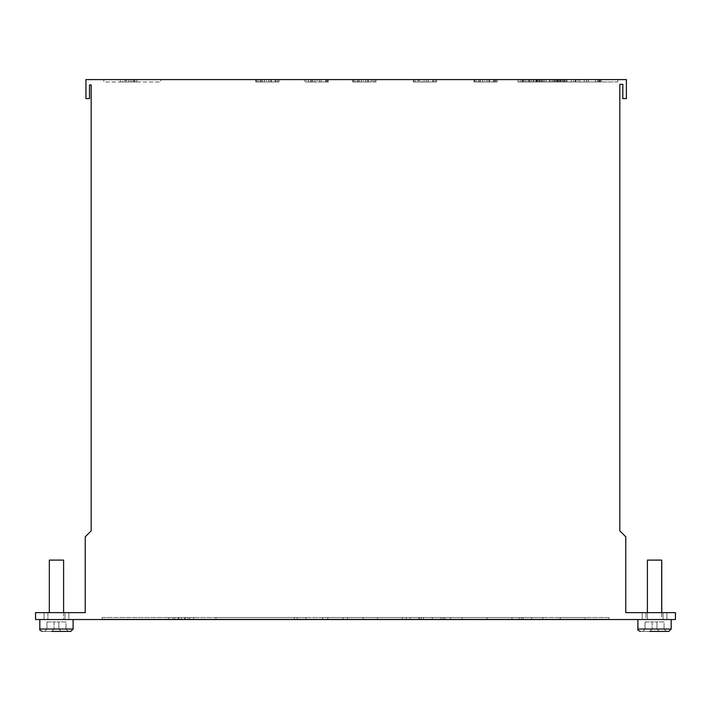 <?xml version="1.0" encoding="UTF-8"?>
<svg xmlns="http://www.w3.org/2000/svg" width="711" height="711" viewBox="0 0 711 711"><rect width="100%" height="100%" fill="white"/><g stroke="black" fill="none" stroke-linecap="round" stroke-linejoin="round"><path stroke-width="0.53" stroke-dasharray="3.56 2.67" d="M529.873 79.588L538.787 79.588L528.086 79.588L529.873 79.588L529.873 81.961L529.873 79.588L529.873 81.961L537.001 81.961L537.001 79.588L537.001 81.961L528.086 81.961L528.086 79.588L528.086 81.961L529.873 81.961L529.873 79.588M550.207 79.588L541.293 79.588L551.994 79.588L550.207 79.588L550.207 81.961L551.994 81.961L551.994 79.588L551.994 81.961L550.207 81.961L550.207 79.588L550.207 81.961L541.293 81.961L541.293 79.588L541.293 81.961L543.08 81.961L543.08 79.588L543.08 81.961L550.207 81.961L550.207 79.588M536.716 79.588L534.032 79.588L539.382 79.588L534.032 79.588L539.382 79.588L536.716 79.588L536.716 81.961L534.032 81.961L534.032 79.588L534.032 81.961L539.382 81.961L539.382 79.588L539.382 81.961L536.716 81.961L536.716 79.588M488.83 79.588L495.06 79.588L487.044 79.588L488.83 79.588L488.83 81.961L487.044 81.961L487.044 79.588L487.044 81.961L488.83 81.961L488.83 79.588L488.83 81.961L494.181 81.961L494.181 79.588L495.958 79.588L494.181 79.588L494.181 81.961L495.958 81.961L495.958 79.588L495.958 81.961L488.83 81.961L488.83 79.588L488.83 81.961L495.06 81.961L495.06 79.588L495.06 81.961L488.83 81.961L488.83 79.588M369.382 79.588L371.169 79.588L369.382 79.588L369.382 81.961L367.605 81.961L367.605 79.588L367.605 81.961L372.946 81.961L372.946 79.588L365.818 79.588L374.733 79.588L372.946 79.588L372.946 81.961L374.733 81.961L374.733 79.588L374.733 81.961L372.946 81.961L372.946 79.588L372.946 81.961L368.502 81.961L368.502 79.588M626.391 79.588L85.942 79.588L85.942 98.598L89.506 98.598L89.506 84.929L91.177 84.929L91.177 530.868L85.231 536.805L85.231 612.633L35.55 612.633L35.55 619.53L675.45 619.53L675.45 612.633L625.769 612.633L625.769 536.805L619.823 530.868L619.823 84.342L622.818 84.342L622.818 98.598L626.391 98.598L626.391 79.588M560.641 79.588L571.333 79.588L560.641 79.588L560.641 81.961L560.641 79.588M577.981 79.588L584.229 79.588L573.528 79.588L577.981 79.588L577.981 81.961L577.981 79.588M563.272 79.588L554.358 79.588L565.058 79.588L563.272 79.588L563.272 81.961L565.058 81.961L565.058 79.588L565.058 81.961L554.358 81.961L563.272 81.961L562.374 81.961L562.374 79.588L562.374 81.961L563.272 81.961L563.272 79.588L563.272 81.961L557.024 81.961L565.058 81.961L565.058 79.588L565.058 81.961L563.272 81.961L563.272 79.588M554.358 79.588L556.144 79.588L554.358 79.588L554.358 81.961L554.358 79.588L554.358 81.961L556.144 81.961L556.144 79.588L557.024 79.588L556.144 79.588L556.144 81.961L554.358 81.961L554.358 79.588M535.827 79.588L542.066 79.588L531.366 79.588L542.066 79.588L535.827 79.588L535.827 81.961L531.366 81.961L531.366 79.588L531.366 81.961L533.143 81.961L533.143 79.588L533.143 81.961L540.28 81.961L540.28 79.588L540.28 81.961L542.066 81.961L542.066 79.588L542.066 81.961L537.596 81.961L537.596 79.588L537.596 81.961L535.827 81.961L535.827 79.588M544.404 79.588L555.095 79.588L544.404 79.588L544.404 81.961L555.095 81.961L555.095 79.588L555.095 81.961L553.318 81.961L553.318 79.588L553.318 81.961L546.181 81.961L546.181 79.588L546.181 81.961L544.404 81.961L544.404 79.588L544.404 81.961L546.181 81.961L546.181 79.588L546.181 81.961L544.404 81.961L544.404 79.588M255.8 79.588L260.093 79.588L255.8 79.588L255.8 81.961L260.093 81.961L255.8 81.961L255.8 79.588M261.15 79.588L257.906 79.588L264.385 79.588L261.15 79.588L261.15 81.961L255.8 81.961L257.906 81.961L257.906 79.588L257.906 81.961L264.385 81.961L261.15 81.961L261.15 79.588M266.501 79.588L262.199 79.588L266.501 79.588L266.501 81.961L264.385 81.961L264.385 79.588L264.385 81.961L266.501 81.961L262.199 81.961L266.501 81.961L266.501 79.588M311.676 79.588L314.92 79.588L308.441 79.588L311.676 79.588L311.676 81.961L308.441 81.961L311.676 81.961L311.676 79.588M306.325 79.588L310.627 79.588L306.325 79.588L306.325 81.961L308.441 81.961L308.441 79.588L308.441 81.961L306.325 81.961L310.627 81.961L306.325 81.961L306.325 79.588M317.026 79.588L312.733 79.588L317.026 79.588L317.026 81.961L311.676 81.961L314.92 81.961L314.92 79.588L314.92 81.961L317.026 81.961L312.733 81.961L317.026 81.961L317.026 79.588M352.78 79.588L357.073 79.588L352.78 79.588L354.896 79.588L352.78 79.588L352.78 81.961L354.896 81.961L352.78 81.961L352.78 79.588M358.131 79.588L361.366 79.588L358.131 79.588L358.131 81.961L354.896 81.961L354.896 79.588L354.896 81.961L361.366 81.961L358.131 81.961L358.131 79.588M363.481 79.588L359.188 79.588L363.481 79.588L363.481 81.961L361.366 81.961L361.366 79.588L361.366 81.961L363.481 81.961L359.188 81.961L363.481 81.961L363.481 79.588M415.508 79.588L418.743 79.588L413.393 79.588L415.508 79.588L415.508 81.961L413.393 81.961L415.508 81.961L415.508 79.588M417.686 79.588L413.393 79.588L417.686 79.588L417.686 81.961L413.393 81.961L413.393 79.588L413.393 81.961L417.686 81.961M421.987 79.588L418.743 79.588L424.094 79.588L421.987 79.588L421.987 81.961L415.508 81.961L418.743 81.961L418.743 79.588L418.743 81.961L424.094 81.961L421.987 81.961L421.987 79.588M419.801 79.588L424.094 79.588L419.801 79.588L419.801 81.961L424.094 81.961L424.094 79.588L424.094 81.961L419.801 81.961M474.015 79.588L478.307 79.588L474.015 79.588L476.121 79.588L474.015 79.588L474.015 81.961L476.121 81.961L474.015 81.961L474.015 79.588M479.356 79.588L482.6 79.588L479.356 79.588L479.356 81.961L476.121 81.961L476.121 79.588L476.121 81.961L482.6 81.961L479.356 81.961L479.356 79.588M484.706 79.588L480.414 79.588L484.706 79.588L484.706 81.961L482.6 81.961L482.6 79.588L482.6 81.961L484.706 81.961L480.414 81.961L484.706 81.961L484.706 79.588M128.869 79.588L125.634 79.588L128.869 79.588L128.869 81.961L125.634 81.961L128.869 81.961L128.869 79.588M122.399 79.588L125.634 79.588L120.283 79.588L122.399 79.588L122.399 81.961L125.634 81.961L125.634 79.588L125.634 81.961L120.283 81.961L122.399 81.961L122.399 79.588M124.576 79.588L120.283 79.588L124.576 79.588L124.576 81.961L120.283 81.961L120.283 79.588L120.283 81.961L124.576 81.961M126.691 79.588L130.984 79.588L126.691 79.588L126.691 81.961L130.984 81.961L128.869 81.961L130.984 81.961L130.984 79.588L130.984 81.961L126.691 81.961M595.48 79.588L586.566 79.588L595.48 79.588L595.48 81.961L595.48 79.588M529.1 79.588L520.185 79.588L529.1 79.588L520.185 79.588L529.1 79.588L529.1 81.961L520.185 81.961L520.185 79.588L520.185 81.961L529.1 81.961L529.1 79.588L529.1 81.961L521.972 81.961L521.972 79.588L521.972 81.961L521.972 79.588L521.972 81.961L520.185 81.961L529.1 81.961L529.1 79.588M563.859 79.588L559.388 79.588L564.738 79.588L563.859 79.588L563.859 81.961L564.738 81.961L563.859 81.961L563.859 79.588M557.611 79.588L566.525 79.588L557.611 79.588L557.611 81.961L563.859 81.961L559.388 81.961L559.388 79.588L559.388 81.961L557.611 81.961L557.611 79.588L557.611 81.961L566.525 81.961L564.738 81.961L564.738 79.588L564.738 81.961L559.388 81.961L559.388 79.588L559.388 81.961L560.277 81.961L560.277 79.588L560.277 81.961L564.738 81.961L564.738 79.588L564.738 81.961L566.525 81.961L566.525 79.588L566.525 81.961L559.388 81.961L559.388 79.588L559.388 81.961L557.611 81.961L557.611 79.588M435.345 79.588L426.431 79.588L435.345 79.588L433.568 79.588L435.345 79.588L435.345 81.961L426.431 81.961L426.431 79.588L432.679 79.588L426.431 79.588L426.431 81.961L435.345 81.961L435.345 79.588L435.345 81.961L433.568 81.961L433.568 79.588L432.679 79.588L433.568 79.588L433.568 81.961L435.345 81.961L435.345 79.588M268.838 79.588L277.752 79.588L268.838 79.588L268.838 81.961L270.615 81.961L270.615 79.588L275.086 79.588L270.615 79.588L270.615 81.961L268.838 81.961L268.838 79.588L268.838 81.961L277.752 81.961L270.615 81.961L275.966 81.961L275.966 79.588L275.086 79.588L275.966 79.588L275.966 81.961L277.752 81.961L277.752 79.588L277.752 81.961L270.615 81.961L270.615 79.588L270.615 81.961L268.838 81.961L268.838 79.588M327.38 79.588L328.278 79.588L327.38 79.588L327.38 81.961L328.278 81.961L328.278 79.588L326.5 79.588L328.278 79.588L328.278 81.961L327.38 81.961M319.363 79.588L326.5 79.588L319.363 79.588L326.5 79.588L319.363 79.588L319.363 81.961L328.278 81.961L328.278 79.588L328.278 81.961L326.5 81.961L326.5 79.588L326.5 81.961L319.363 81.961L319.363 79.588L319.363 81.961L325.602 81.961L325.602 79.588L325.602 81.961L326.5 81.961L326.5 79.588L326.5 81.961L321.15 81.961L325.602 81.961L325.602 79.588L325.602 81.961L326.5 81.961L326.5 79.588L326.5 81.961L319.363 81.961L319.363 79.588M136.743 79.588L133.179 79.588L136.743 79.588L136.743 81.961L136.743 79.588M597.747 79.588L601.31 79.588L597.747 79.588L597.747 81.961L597.747 79.588M525.847 79.588L522.283 79.588L525.847 79.588L525.847 81.961L522.283 81.961L522.283 79.588L522.283 81.961L525.847 81.961L525.847 79.588M561.032 79.588L557.468 79.588L561.032 79.588L561.032 81.961L561.032 79.588M600.253 79.588L575.288 79.588L600.253 79.588L600.253 81.961L575.288 81.961L600.253 81.961M599.657 79.588L575.883 79.588L599.657 79.588L575.883 79.588L599.657 79.588L599.657 81.961L575.883 81.961L575.883 79.588L575.883 81.961L599.657 81.961L599.657 79.588L599.657 81.961L575.883 81.961L575.883 79.588L575.883 81.961L599.657 81.961L599.657 79.588M518.008 79.588L617.841 79.588L518.008 79.588L518.008 81.961L617.841 81.961L617.841 79.588L617.841 81.961L518.008 81.961L518.008 79.588M474.593 79.588L497.176 79.588L474.593 79.588L474.593 81.961L497.176 81.961L497.176 79.588L497.176 81.961L474.593 81.961L474.593 79.588M413.971 79.588L436.554 79.588L413.971 79.588L413.971 81.961L436.554 81.961L436.554 79.588L436.554 81.961L413.971 81.961L413.971 79.588M353.358 79.588L375.941 79.588L353.358 79.588L353.358 81.961L375.941 81.961L375.941 79.588L375.941 81.961L353.358 81.961L353.358 79.588M304.868 79.588L327.451 79.588L304.868 79.588L304.868 81.961L327.451 81.961L327.451 79.588L327.451 81.961L304.868 81.961L304.868 79.588M256.378 79.588L278.961 79.588L256.378 79.588L256.378 81.961L278.961 81.961L278.961 79.588L278.961 81.961L256.378 81.961L256.378 79.588M160.819 79.588L103.77 79.588L160.819 79.588L160.819 81.961L103.77 81.961L103.77 79.588L103.77 81.961L160.819 81.961L160.819 79.588M559.246 81.961L561.032 81.961L557.468 81.961L559.246 81.961L559.246 79.588L559.246 81.961M558.348 81.961L558.348 79.588M557.468 81.961L557.468 79.588L557.468 81.961M524.069 81.961L524.069 79.588L524.069 81.961M523.172 81.961L523.172 79.588M601.31 81.961L597.747 81.961L601.31 81.961L601.31 79.588L601.31 81.961M599.533 81.961L599.533 79.588L599.533 81.961M598.626 81.961L598.626 79.588M134.957 81.961L136.743 81.961L133.179 81.961L134.957 81.961L134.957 79.588L134.957 81.961M134.059 81.961L134.059 79.588M133.179 81.961L133.179 79.588L133.179 81.961M368.502 81.961L365.818 81.961L371.169 81.961L371.169 79.588L371.169 81.961L371.169 79.588L371.169 81.961L369.382 81.961M365.818 81.961L365.818 79.588L365.818 81.961M321.15 81.961L321.15 79.588L321.15 81.961M271.504 81.961L271.504 79.588L271.504 81.961L275.086 81.961L270.615 81.961L270.615 79.588L270.615 81.961L271.504 81.961M277.752 81.961L277.752 79.588L277.752 81.961M275.086 81.961L275.086 79.588L275.086 81.961L275.966 81.961L275.086 81.961M275.966 81.961L275.966 79.588L275.966 81.961M489.71 81.961L489.71 79.588L489.71 81.961L493.283 81.961L493.283 79.588L493.283 81.961L494.181 81.961L494.181 79.588L494.181 81.961L489.71 81.961M428.218 81.961L428.218 79.588L428.218 81.961M426.431 81.961L426.431 79.588L426.431 81.961L432.679 81.961L426.431 81.961M432.679 81.961L432.679 79.588L432.679 81.961L433.568 81.961L432.679 81.961M433.568 81.961L433.568 79.588L433.568 81.961M566.525 81.961L566.525 79.588L566.525 81.961M520.185 81.961L520.185 79.588L520.185 81.961M586.566 81.961L595.48 81.961L586.566 81.961L586.566 79.588L586.566 81.961M588.353 81.961L588.353 79.588L588.353 81.961M480.414 81.961L480.414 79.588M478.307 81.961L474.015 81.961L478.307 81.961L478.307 79.588M359.188 81.961L359.188 79.588M357.073 81.961L352.78 81.961L357.073 81.961L357.073 79.588M310.627 81.961L310.627 79.588M312.733 81.961L312.733 79.588M260.093 81.961L260.093 79.588M262.199 81.961L262.199 79.588M553.318 81.961L553.318 79.588L553.318 81.961L546.181 81.961L546.181 79.588L546.181 81.961L553.318 81.961L553.318 79.588L553.318 81.961L555.095 81.961L553.318 81.961M555.095 81.961L555.095 79.588L555.095 81.961M531.366 81.961L531.366 79.588L531.366 81.961L533.143 81.961L533.143 79.588L533.143 81.961L540.28 81.961L540.28 79.588L540.28 81.961L542.066 81.961L542.066 79.588L542.066 81.961L531.366 81.961M534.032 81.961L539.382 81.961L534.032 81.961M557.024 81.961L557.024 79.588L557.024 81.961L556.144 81.961L557.024 81.961M556.144 81.961L556.144 79.588L556.144 81.961M549.31 81.961L549.31 79.588L549.31 81.961L543.08 81.961L543.08 79.588L543.08 81.961L549.31 81.961M538.787 81.961L538.787 79.588L538.787 81.961L537.001 81.961L538.787 81.961M536.103 81.961L536.103 79.588L536.103 81.961L537.001 81.961L537.001 79.588L537.001 81.961L529.873 81.961L536.103 81.961M573.528 81.961L584.229 81.961L573.528 81.961L573.528 79.588L573.528 81.961M584.229 81.961L584.229 79.588L584.229 81.961M579.767 81.961L579.767 79.588L579.767 81.961M571.333 81.961L560.641 81.961L571.333 81.961L571.333 79.588L571.333 81.961M566.871 81.961L566.871 79.588L566.871 81.961M565.094 81.961L565.094 79.588L565.094 81.961M645.979 612.633L666.891 612.633L642.175 612.633L645.979 612.633L645.979 619.53L663.087 619.53L642.175 619.53L666.891 619.53L642.175 619.53L645.979 619.53L645.979 612.633M671.175 619.53L637.891 619.53L671.175 619.53L637.891 619.53L671.175 619.53L671.175 629.039L637.891 629.039L671.175 629.039L637.891 629.039L637.891 619.53M102.108 619.174L608.892 619.174L102.108 619.174L102.108 617.512L608.892 617.512L608.892 619.174L608.892 617.512L102.108 617.512L102.108 619.174M73.109 619.53L39.825 619.53L73.109 619.53L39.825 619.53L73.109 619.53L73.109 629.039L39.825 629.039L73.109 629.039L39.825 629.039L39.825 619.53M47.913 612.633L68.825 612.633L44.109 612.633L47.913 612.633L47.913 619.53L44.109 619.53L68.825 619.53L44.109 619.53L47.913 619.53L47.913 612.633M663.087 612.633L663.087 619.53L663.087 612.633M65.021 612.633L65.021 619.53L65.021 612.633M661.728 619.53L647.463 619.53L661.728 619.53L661.728 612.633M661.665 619.53L647.401 619.53L661.665 619.53L661.665 612.633M640.273 631.412L668.793 631.412L640.273 631.412M659.284 631.412L656.911 629.039L659.284 631.412L656.911 629.039L659.284 631.412L656.911 629.039L659.284 631.412L656.911 629.039L659.284 631.412L666.42 631.412L642.646 631.412L666.42 631.412L649.774 631.412L652.156 629.039L664.038 629.039L652.156 629.039L649.774 631.412M343.137 617.512L521.421 617.512L343.137 617.512L343.137 619.174L521.421 619.174L343.137 619.174L343.137 617.512M215.966 617.512L294.407 617.512L215.966 617.512L294.407 617.512L215.966 617.512L294.407 617.512L215.966 617.512L294.407 617.512L215.966 617.512L294.407 617.512L215.966 617.512L294.407 617.512L215.966 617.512L294.407 617.512L215.966 617.512L294.407 617.512L215.966 617.512L294.407 617.512L215.966 617.512L294.407 617.512L215.966 617.512L294.407 617.512L215.966 617.512L294.407 617.512L215.966 617.512L294.407 617.512L215.966 617.512L294.407 617.512L215.966 617.512L294.407 617.512L215.966 617.512L215.966 619.174L294.407 619.174L215.966 619.174L294.407 619.174L215.966 619.174L294.407 619.174L215.966 619.174L294.407 619.174L215.966 619.174L294.407 619.174L215.966 619.174L294.407 619.174L215.966 619.174L294.407 619.174L215.966 619.174L294.407 619.174L215.966 619.174L294.407 619.174L215.966 619.174L294.407 619.174L215.966 619.174L294.407 619.174L215.966 619.174L294.407 619.174L215.966 619.174L294.407 619.174L215.966 619.174L294.407 619.174L215.966 619.174L294.407 619.174L215.966 619.174L215.966 617.512M327.815 617.512L406.257 617.512L327.807 617.512L406.257 617.512L327.807 617.512L406.257 617.512L327.807 617.512L406.257 617.512L327.807 617.512L327.815 619.174L406.257 619.174L327.807 619.174L406.257 619.174L327.807 619.174L406.257 619.174L327.807 619.174L406.257 619.174L327.807 619.174L327.807 617.512M440.722 617.512L519.163 617.512L440.722 617.512L519.163 617.512L440.722 617.512L519.163 617.512L440.722 617.512L519.163 617.512L440.722 617.512L519.163 617.512L440.722 617.512L519.163 617.512L440.722 617.512L519.163 617.512L440.722 617.512L519.163 617.512L440.722 617.512L440.722 619.174L519.163 619.174L440.722 619.174L519.163 619.174L440.722 619.174L519.163 619.174L440.722 619.174L519.163 619.174L440.722 619.174L519.163 619.174L440.722 619.174L519.163 619.174L440.722 619.174L519.163 619.174L440.722 619.174L519.163 619.174L440.722 619.174L440.722 617.512M511.911 617.512L542.813 617.512L511.911 617.512L511.911 619.174L542.813 619.174L511.911 619.174L511.911 617.512M168.711 617.512L193.676 617.512L168.711 617.512L193.676 617.512L168.711 617.512L193.676 617.512L168.72 617.512L193.676 617.512L168.72 617.512L193.676 617.512L168.72 617.512L193.676 617.512L168.72 617.512L193.659 617.512L168.729 617.512L168.711 619.174L193.676 619.174L168.711 619.174L193.676 619.174L168.711 619.174L193.676 619.174L168.72 619.174L193.676 619.174L168.72 619.174L193.676 619.174L168.72 619.174L193.676 619.174L168.72 619.174L193.659 619.174L168.729 619.174L168.711 617.512L168.711 619.174L168.729 617.512M322.581 617.512L347.537 617.512L322.581 617.512L322.581 619.174L347.537 619.174L322.581 619.174L322.581 617.512M377.488 617.512L402.444 617.512L377.488 617.512L402.444 617.512L377.488 617.512L377.488 619.174L402.444 619.174L377.488 619.174L402.444 619.174L377.488 619.174L377.488 617.512M419.801 617.512L444.757 617.512L419.801 617.512L444.757 617.512L419.801 617.512L444.757 617.512L419.801 617.512L419.801 619.174L444.757 619.174L419.801 619.174L444.757 619.174L419.801 619.174L444.757 619.174L419.801 619.174L419.801 617.512M462.114 617.512L487.071 617.512L462.114 617.512L462.114 619.174L487.071 619.174L462.114 619.174L462.114 617.512M560.286 617.512L585.242 617.512L560.286 617.512L560.286 619.174L585.242 619.174L560.286 619.174L560.286 617.512M531.641 617.512L523.083 617.512L531.641 617.512L523.083 617.512L531.641 617.512L523.083 617.512L531.641 617.512L523.083 617.512L531.641 617.512L523.083 617.512L531.641 617.512L523.083 617.512L531.641 617.512L523.083 617.512L531.641 617.512L523.083 617.512L531.641 617.512L531.641 619.174L523.083 619.174L531.641 619.174L523.083 619.174L531.641 619.174L523.083 619.174L531.641 619.174L523.083 619.174L531.641 619.174L523.083 619.174L531.641 619.174L523.083 619.174L531.641 619.174L523.083 619.174L531.641 619.174L523.083 619.174L531.641 619.174L531.641 617.512M418.726 617.512L410.167 617.512L418.735 617.512L410.176 617.512L418.735 617.512L410.176 617.512L418.735 617.512L418.726 619.174L410.167 619.174L418.735 619.174L410.176 619.174L418.735 619.174L410.176 619.174L418.735 619.174L418.735 617.512M305.819 617.512L297.26 617.512L305.819 617.512L297.26 617.512L305.819 617.512L297.26 617.512L305.819 617.512L297.26 617.512L305.819 617.512L297.26 617.512L305.819 617.512L297.26 617.512L305.819 617.512L297.26 617.512L305.819 617.512L297.26 617.512L305.819 617.512L297.26 617.512L305.819 617.512L297.26 617.512L305.819 617.512L297.26 617.512L305.819 617.512L297.26 617.512L305.819 617.512L305.819 619.174L297.26 619.174L305.819 619.174L297.26 619.174L305.819 619.174L297.26 619.174L305.819 619.174L297.26 619.174L305.819 619.174L297.26 619.174L305.819 619.174L297.26 619.174L305.819 619.174L297.26 619.174L305.819 619.174L297.26 619.174L305.819 619.174L297.26 619.174L305.819 619.174L297.26 619.174L305.819 619.174L297.26 619.174L305.819 619.174L297.26 619.174L305.819 619.174L305.819 617.512M371.666 617.512L363.108 617.512L371.666 617.512L371.666 619.174L363.108 619.174L371.666 619.174M459.137 617.512L450.578 617.512L459.137 617.512L459.137 619.174L450.578 619.174L459.137 619.174M42.207 631.412L70.727 631.412L42.207 631.412M61.226 631.412L58.844 629.039L61.226 631.412L58.844 629.039L61.226 631.412L58.844 629.039L61.226 631.412L58.844 629.039L61.226 631.412L68.354 631.412L44.58 631.412L68.354 631.412L51.716 631.412L54.089 629.039L65.972 629.039L54.089 629.039L51.716 631.412M63.599 612.633L63.599 619.53L49.335 619.53L63.599 619.53L49.335 619.53L63.599 619.53L63.599 560.108L49.335 560.108L63.599 560.108L49.335 560.108L49.335 612.633M661.728 560.108L647.463 560.108L661.728 560.108M647.401 560.108L661.665 560.108M521.421 617.512L521.421 619.174L521.421 617.512M294.407 617.512L294.407 619.174L294.407 617.512M406.257 617.512L406.248 619.174L406.257 617.512M519.163 617.512L519.163 619.174L519.163 617.512M542.813 617.512L542.813 619.174L542.813 617.512M193.676 617.512L193.676 619.174L193.659 617.512M347.537 617.512L347.537 619.174L347.537 617.512M402.444 617.512L402.444 619.174L402.444 617.512M444.757 617.512L444.757 619.174L444.757 617.512M487.071 617.512L487.071 619.174L487.071 617.512M585.242 617.512L585.242 619.174L585.242 617.512M642.646 631.412L645.028 629.039L642.646 631.412M666.42 631.412L664.038 629.039L656.911 629.039L664.038 629.039L666.42 631.412M172.986 619.174L189.793 619.174L172.986 619.174L172.986 617.512L178.159 617.512L178.159 619.174L188.068 619.174L174.702 619.174L178.159 619.174L178.159 617.512L189.793 617.512L172.986 617.512M443.14 619.174L421.41 619.174L443.14 619.174L421.41 619.174L443.14 619.174L443.14 617.512L432.279 617.512L432.279 619.174L441.087 619.174L423.472 619.174L432.279 619.174L432.279 617.512L421.41 617.512L443.14 617.512L421.41 617.512L421.41 619.174L421.41 617.512L443.14 617.512L443.14 619.174M44.58 631.412L46.962 629.039L44.58 631.412M68.354 631.412L65.972 629.039L58.844 629.039L65.972 629.039L68.354 631.412M645.028 621.903L652.156 621.903L652.156 629.039L652.156 621.903L656.911 621.903L656.911 629.039L656.911 621.903L664.038 621.903L664.038 629.039L664.038 621.903L656.911 621.903L656.911 629.039L656.911 621.903L652.156 621.903L652.156 629.039L652.156 621.903L645.028 621.903L645.028 629.039L645.028 621.903L652.156 621.903L652.156 629.039L652.156 621.903L656.911 621.903L656.911 629.039L656.911 621.903L664.038 621.903L664.038 629.039L664.038 621.903L656.911 621.903L656.911 629.039L656.911 621.903L652.156 621.903L652.156 629.039L652.156 621.903L645.028 621.903L645.028 629.039L645.028 621.903M181.385 617.512L181.385 619.174L181.385 617.512L174.702 617.512L185.287 617.512L185.287 619.174L185.287 617.512L188.068 617.512L181.385 617.512M189.793 617.512L189.793 619.174M46.962 621.903L54.089 621.903L54.089 629.039L54.089 621.903L58.844 621.903L58.844 629.039L58.844 621.903L65.972 621.903L65.972 629.039L65.972 621.903L58.844 621.903L58.844 629.039L58.844 621.903L54.089 621.903L54.089 629.039L54.089 621.903L46.962 621.903L46.962 629.039L46.962 621.903L54.089 621.903L54.089 629.039L54.089 621.903L58.844 621.903L58.844 629.039L58.844 621.903L65.972 621.903L65.972 629.039L65.972 621.903L58.844 621.903L58.844 629.039L58.844 621.903L54.089 621.903L54.089 629.039L54.089 621.903L46.962 621.903L46.962 629.039L46.962 621.903M441.087 617.512L423.472 617.512L441.087 617.512L423.472 617.512L441.087 617.512L441.087 619.174L441.087 617.512M174.702 617.512L174.702 619.174M188.068 617.512L188.068 619.174M184.576 617.512L184.576 619.174L184.576 617.512M178.87 617.512L178.87 619.174L178.87 617.512M432.279 617.512L432.279 619.174L432.279 617.512M423.472 617.512L423.472 619.174L423.472 617.512M185.287 617.512L185.287 619.174M178.159 617.512L178.159 619.174M575.288 81.961L575.288 79.588M642.175 612.633L642.175 619.53L642.175 612.633M666.891 612.633L666.891 619.53L666.891 612.633M44.109 612.633L44.109 619.53L44.109 612.633M68.825 612.633L68.825 619.53L68.825 612.633M647.463 560.108L647.463 619.53M647.401 612.633L647.401 619.53M523.083 617.512L523.083 619.174L523.083 617.512M410.176 617.512L410.176 619.174L410.176 617.512M297.26 617.512L297.26 619.174L297.26 617.512M363.108 617.512L363.108 619.174M450.578 617.512L450.578 619.174"/><path stroke-width="1.07" d="M626.391 79.588L85.942 79.588L85.942 98.598L89.506 98.598L89.506 84.929L91.177 84.929L91.177 530.868L85.231 536.805L85.231 612.633L35.55 612.633L35.55 619.53L675.45 619.53L675.45 612.633L625.769 612.633L625.769 536.805L619.823 530.868L619.823 84.342L622.818 84.342L622.818 98.598L626.391 98.598L626.391 79.588M671.175 619.53L671.175 629.039L668.793 631.412L649.774 631.412M73.109 619.53L73.109 629.039L70.727 631.412L51.716 631.412M637.891 619.53L637.891 629.039L671.175 629.039L668.793 631.412L659.284 631.412M39.825 619.53L39.825 629.039L73.109 629.039L70.727 631.412L61.226 631.412M661.728 560.108L661.728 612.633M661.665 612.633L661.665 560.108L647.401 560.108L647.401 612.633M63.599 612.633L63.599 560.108L49.335 560.108L49.335 612.633M637.891 629.039C637.287 629.617 638.078 630.408 640.273 631.412C638.078 630.408 637.287 629.617 637.891 629.039M39.825 629.039C39.221 629.617 40.02 630.408 42.207 631.412C40.02 630.408 39.221 629.617 39.825 629.039"/></g></svg>
